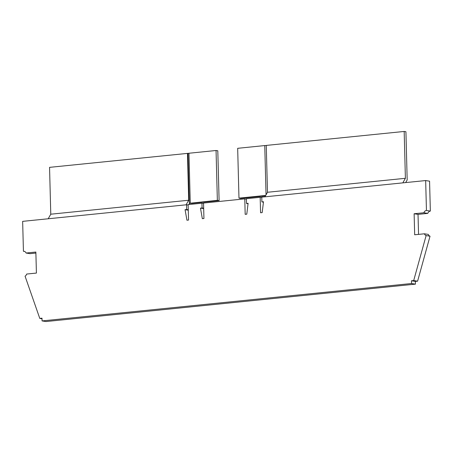 <?xml version="1.0" encoding="UTF-8"?>
<svg xmlns="http://www.w3.org/2000/svg" width="453" height="453" viewBox="0 0 453 453"><rect width="100%" height="100%" fill="white"/><g stroke="black" fill="none" stroke-linecap="round" stroke-linejoin="round"><path stroke-width="0.68" d="M42.016 318.77L39.779 318.408L25.062 276.177A3.352 2.814 -80.9 0 0 26.682 274.054L36.416 273.068L35.861 252.044L26.093 253.034A3.352 2.814 -80.9 0 0 24.049 251.285A3.352 2.814 -80.9 0 0 23.431 251.268L24.643 251.46M26.093 253.034L29.994 253.663L35.889 253.063M39.779 318.408L41.999 318.182L42.072 320.917L45.974 321.545L415.446 284.139L411.545 283.516L42.072 320.917M413.697 280.554L417.598 281.183L430.033 236.2L426.126 235.571L413.697 280.554L411.471 280.781L415.378 281.404L415.446 284.139M411.471 280.781L411.545 283.516M417.598 281.183L415.378 281.404M426.126 235.571A3.352 2.814 99.1 0 1 424.404 233.793L428.306 234.416A3.352 2.814 99.1 0 0 430.033 236.2M424.404 233.793L414.676 234.779L414.121 213.754L418.028 214.377L418.549 234.382M414.121 213.754L423.895 212.763L427.796 213.391L418.028 214.377M423.895 212.763A3.352 2.814 99.1 0 1 426.449 210.464L430.35 211.092A3.352 2.814 99.1 0 0 427.796 213.391M203.55 203.465L201.942 203.204L202.066 207.961L200.464 208.125L202.344 218.669L203.941 218.505L203.539 203.046L244.779 198.873L245.181 214.331L246.777 214.167L248.102 203.301L246.5 203.465L246.375 198.708L260.175 197.31L260.577 212.768L262.174 212.61L263.499 201.744L261.896 201.908L261.772 197.151L425.661 180.56L429.569 181.183L430.35 211.092M425.661 180.56L426.449 210.464M261.896 201.908L263.448 202.157M260.175 197.31L261.783 197.57M246.5 203.465L248.051 203.714M244.779 198.873L246.387 199.127M200.464 208.125L203.68 208.64M202.066 207.961L203.674 208.221M201.942 203.204L188.137 204.603L188.544 220.062L186.947 220.226L185.062 209.682L188.284 210.203M188.148 205.022L186.545 204.767L186.67 209.524L188.272 209.779M186.67 209.524L185.062 209.682M186.545 204.767L22.65 221.358L23.431 251.268M190.266 203.069L188.963 153.244L216.053 150.498L217.797 150.781L219.105 200.605L217.355 200.328L189.314 203.312L192.015 203.352L219.105 200.605M188.963 153.244L49.553 167.355L50.776 214.201L48.205 218.771M50.776 214.201L188.686 200.243L186.109 204.807M187.457 153.391L188.686 200.243M264.914 196.834L267.491 192.265L266.262 145.419L404.172 131.455L405.922 131.738L407.179 179.92L405.684 182.582M188.969 204.518L189.626 203.357M188.012 153.482L189.314 203.312M404.172 131.455L405.395 178.301L402.825 182.87M405.395 178.301L267.491 192.265M266.047 194.824L264.756 145.566L237.672 148.312L238.974 198.137L240.724 198.42L265.43 195.917M264.756 145.566L266.268 145.521M265.701 195.43L238.974 198.137M216.053 150.498L217.355 200.328"/></g></svg>
